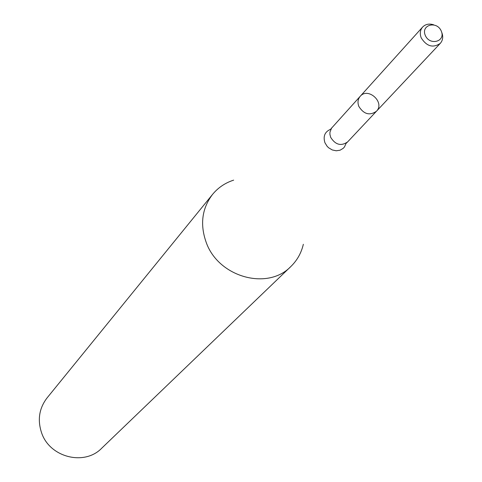<?xml version="1.0" encoding="UTF-8"?>
<svg xmlns="http://www.w3.org/2000/svg" width="482" height="482" viewBox="0 0 482 482"><rect width="100%" height="100%" fill="white"/><g stroke="black" fill="none" stroke-linecap="round" stroke-linejoin="round"><path stroke-width="0.72" d="M376.436 111.264L347.612 141.919C341.081 146.395 335.436 144.871 330.676 137.346L329.917 134.339L329.959 132.092L331.58 128.122L360.199 96.316C357.831 99.178 357.385 102.552 358.849 106.438C363.826 114.264 369.688 115.873 376.436 111.264C385.311 102.576 368.121 86.754 360.199 96.316C357.831 99.178 357.385 102.552 358.849 106.438C363.826 114.264 369.688 115.873 376.436 111.264L440.283 43.374C442.952 40.241 443.41 36.505 441.657 32.167M233.662 180.135C225.178 182.877 218.147 187.625 212.568 194.379C201.916 208.441 199.813 224.516 206.278 242.609C218.593 277.264 267.697 290.809 290.887 266.48C297.165 260.364 301.316 252.966 303.341 244.29M212.568 194.379L47.043 397.939C39.144 408.332 37.325 419.955 41.591 432.812C49.694 457.424 84.446 466.19 101.684 448.242L290.887 266.48M425.293 35.415C429.769 46.061 445.898 41.585 441.253 31.035C436.806 20.449 420.684 24.823 425.293 35.415M433.643 24.793C429.173 23.401 425.492 24.16 422.587 27.082C420.069 30.131 419.629 33.758 421.256 37.958C426.721 46.447 433.065 48.254 440.283 43.374M332.032 127.573L330.61 129.284C324.826 131.773 322.934 136.273 324.946 142.768L327.145 146.323L328.664 147.805L332.267 149.95L336.243 150.788L340.081 150.203L343.28 148.281L344.51 146.89L346.022 143.473L347.612 141.919M360.199 96.316L422.587 27.082"/></g></svg>
